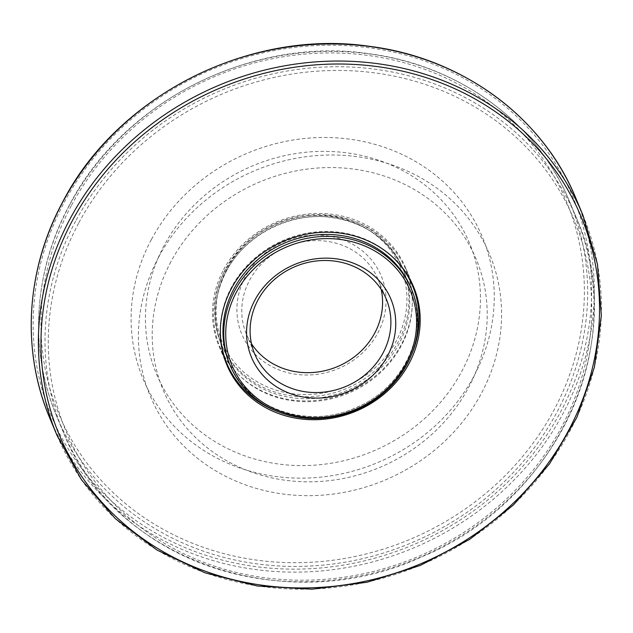 <?xml version="1.0" encoding="UTF-8"?>
<svg xmlns="http://www.w3.org/2000/svg" width="633" height="633" viewBox="0 0 633 633"><rect width="100%" height="100%" fill="white"/><g stroke="black" fill="none" stroke-linecap="round" stroke-linejoin="round"><path stroke-width="0.47" stroke-dasharray="3.17 2.37" d="M223.607 269.65A101.209 92.386 -22.7 0 1 318.019 213.44A101.209 92.386 -22.7 0 1 405.785 268.163A101.209 92.386 -22.7 0 1 348.031 392.428A101.209 92.386 -22.7 0 1 219.026 346.211A101.209 92.386 -22.7 0 1 223.607 269.65M226.717 269.191A96.643 88.216 157.3 0 0 315.97 394.003A96.643 88.216 157.3 0 0 391.843 251.918A96.643 88.216 157.3 0 0 226.717 269.191M245.224 277.017A75.549 68.965 157.3 0 0 314.997 374.586A75.549 68.965 157.3 0 0 374.301 263.51A75.549 68.965 157.3 0 0 245.224 277.017M225.483 269.207A98.352 89.783 157.3 0 0 221.028 343.608A98.352 89.783 157.3 0 0 346.393 388.52A98.352 89.783 157.3 0 0 402.525 267.759A98.352 89.783 157.3 0 0 317.236 214.579A98.352 89.783 157.3 0 0 225.483 269.207M164.121 245.564A169.628 154.84 157.3 0 0 320.781 464.622A169.628 154.84 157.3 0 0 453.94 215.236A169.628 154.84 157.3 0 0 164.121 245.564M151.342 239.63A183.879 167.856 157.3 0 0 321.168 477.1A183.879 167.856 157.3 0 0 465.516 206.754A183.879 167.856 157.3 0 0 151.342 239.63M170.894 261.785A169.628 154.84 157.3 0 0 327.554 480.843A169.628 154.84 157.3 0 0 460.713 231.456A169.628 154.84 157.3 0 0 170.894 261.785M158.661 257.14A183.879 167.856 157.3 0 0 328.48 494.61A183.879 167.856 157.3 0 0 472.835 224.264A183.879 167.856 157.3 0 0 158.661 257.14M381.201 289.471A71.292 65.072 157.3 0 0 377.956 279.161A71.292 65.072 157.3 0 0 316.136 240.611A71.292 65.072 157.3 0 0 249.631 280.205A71.292 65.072 157.3 0 0 246.403 334.137A71.292 65.072 157.3 0 0 251.467 343.695M582.946 215.196A285.087 260.234 -22.7 0 1 420.241 565.237A285.087 260.234 -22.7 0 1 56.859 435.045M575.808 198.121A285.087 260.234 -22.7 0 1 413.104 548.154A285.087 260.234 -22.7 0 1 49.722 417.97M64.281 202.299A282.809 258.153 -22.7 0 1 547.474 151.738A282.809 258.153 -22.7 0 1 325.465 567.516A282.809 258.153 -22.7 0 1 64.281 202.299M226.29 271.138A98.352 89.783 157.3 0 0 221.835 345.539A98.352 89.783 157.3 0 0 347.201 390.45A98.352 89.783 157.3 0 0 403.332 269.69A98.352 89.783 157.3 0 0 318.043 216.51A98.352 89.783 157.3 0 0 226.29 271.138M224.652 271.153A100.639 91.864 157.3 0 0 317.592 401.116A100.639 91.864 157.3 0 0 396.59 253.16A100.639 91.864 157.3 0 0 224.652 271.153M71.26 205.78A275.157 251.174 157.3 0 0 325.386 561.123A275.157 251.174 157.3 0 0 541.381 156.588A275.157 251.174 157.3 0 0 71.26 205.78M69.211 205.796A278.006 253.77 157.3 0 0 56.614 416.095A278.006 253.77 157.3 0 0 410.975 543.051A278.006 253.77 157.3 0 0 569.637 201.713A278.006 253.77 157.3 0 0 328.543 51.392A278.006 253.77 157.3 0 0 69.211 205.796M75.628 221.154A278.006 253.77 157.3 0 0 63.031 431.461A278.006 253.77 157.3 0 0 417.392 558.417A278.006 253.77 157.3 0 0 576.054 217.072A278.006 253.77 157.3 0 0 334.96 66.75A278.006 253.77 157.3 0 0 75.628 221.154M229.336 363.477A98.352 89.783 157.3 0 0 354.702 408.388A98.352 89.783 157.3 0 0 410.833 287.627C430.266 330.703 404.297 387.887 356.094 407.581C307.804 429.989 246.641 408.594 229.336 363.477M393.164 257.56A100.639 91.864 157.3 0 0 231.425 287.366A100.639 91.864 157.3 0 0 220.347 329.777M277.768 411.577A100.639 91.864 157.3 0 0 411.023 355.888M78.579 223.291A275.157 251.174 157.3 0 0 332.697 578.633A275.157 251.174 157.3 0 0 548.7 174.091A275.157 251.174 157.3 0 0 78.579 223.291M413.642 286.955L405.785 268.163M226.883 365.004L219.026 346.211M221.028 343.608L221.835 345.539C212.11 320.947 213.598 296.22 226.305 271.367C244.916 235.159 289.677 211.984 330.695 217.341C365.47 222.405 389.691 239.852 403.332 269.69L402.525 267.759M56.614 416.095C28.714 350.342 33.438 271.699 69.195 205.511C123.071 100.552 254.221 35.052 372.133 54.161C460.99 66.441 537.868 123.831 569.637 201.713L576.054 217.072C631.243 339.597 557.594 501.376 421.633 556.874C285.467 620.126 112.35 559.707 63.031 431.461L56.614 416.095M246.403 334.137L254.711 354.005M377.956 279.161L386.265 299.029"/><path stroke-width="0.95" d="M231.464 288.45A101.209 92.386 -22.7 0 1 325.876 232.24A101.209 92.386 -22.7 0 1 413.642 286.955A101.209 92.386 -22.7 0 1 355.881 411.221A101.209 92.386 -22.7 0 1 226.883 365.004A101.209 92.386 -22.7 0 1 231.464 288.45M254.877 300.113A75.549 68.965 157.3 0 0 324.65 397.674A75.549 68.965 157.3 0 0 383.954 286.607A75.549 68.965 157.3 0 0 254.877 300.113M236.362 292.288A96.643 88.216 157.3 0 0 325.623 417.092A96.643 88.216 157.3 0 0 401.488 275.007A96.643 88.216 157.3 0 0 236.362 292.288M234.598 291.006A98.352 89.783 157.3 0 0 230.143 365.407A98.352 89.783 157.3 0 0 355.509 410.326A98.352 89.783 157.3 0 0 411.64 289.558A98.352 89.783 157.3 0 0 326.343 236.378A98.352 89.783 157.3 0 0 234.598 291.006M257.94 300.082A71.292 65.072 157.3 0 0 254.711 354.005A71.292 65.072 157.3 0 0 345.578 386.565A71.292 65.072 157.3 0 0 386.265 299.029A71.292 65.072 157.3 0 0 324.436 260.487A71.292 65.072 157.3 0 0 257.94 300.082M251.467 343.695A71.292 65.072 157.3 0 0 337.27 366.689A71.292 65.072 157.3 0 0 381.201 289.471M69.772 219.39A285.087 260.234 -22.7 0 1 335.712 61.053A285.087 260.234 -22.7 0 1 582.946 215.196L597.481 264.206L601.35 315.558L594.395 367.275L576.892 417.353L549.507 463.894L513.316 505.087L469.694 539.363L420.328 565.419L367.1 582.241L312.061 589.196L257.315 586L204.965 572.786L157.024 550.053L115.341 518.664L81.515 479.83L56.859 435.045A285.087 260.234 -22.7 0 1 69.772 219.39M72.13 221.099A282.809 258.153 -22.7 0 1 555.331 170.53A282.809 258.153 -22.7 0 1 333.322 586.316A282.809 258.153 -22.7 0 1 72.13 221.099M56.859 435.045L49.722 417.97A285.087 260.234 -22.7 0 1 62.635 202.315A285.087 260.234 -22.7 0 1 328.574 43.978A285.087 260.234 -22.7 0 1 575.808 198.121L582.946 215.196M411.64 289.558L410.833 287.627A98.352 89.783 157.3 0 0 325.536 234.447A98.352 89.783 157.3 0 0 233.791 289.075A98.352 89.783 157.3 0 0 229.336 363.477L230.143 365.407M220.347 329.777A100.639 91.864 157.3 0 0 277.768 411.577M411.023 355.888A100.639 91.864 157.3 0 0 393.164 257.56M49.722 417.97C21.126 350.563 25.961 269.951 62.627 202.085C117.342 95.599 249.639 28.517 369.656 46.351C462.272 57.927 542.821 117.192 575.808 198.121"/></g></svg>
